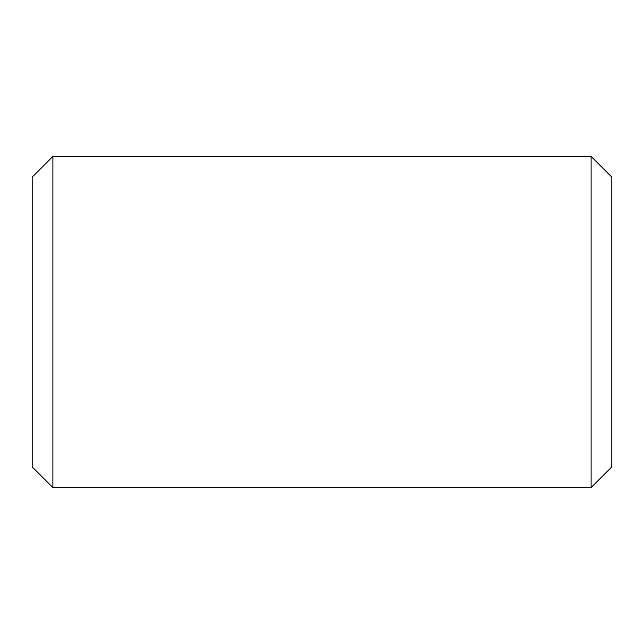 <?xml version="1.0" encoding="UTF-8"?>
<svg xmlns="http://www.w3.org/2000/svg" width="644" height="644" viewBox="0 0 644 644"><rect width="100%" height="100%" fill="white"/><g stroke="black" fill="none" stroke-linecap="round" stroke-linejoin="round"><path stroke-width="0.97" d="M52.897 487.597L32.2 466.9L32.2 177.1L52.897 156.403L52.897 487.597L591.103 487.597L591.103 156.403L52.897 156.403M591.103 487.597L611.8 466.9L611.8 177.1L591.103 156.403"/></g></svg>
